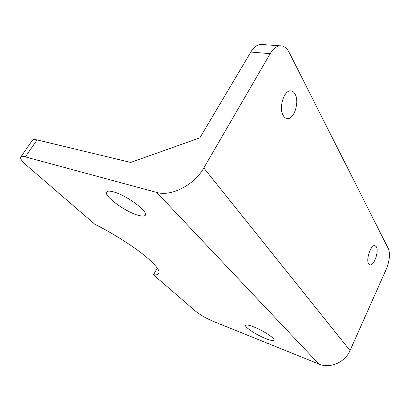 <?xml version="1.0" encoding="UTF-8"?>
<svg xmlns="http://www.w3.org/2000/svg" width="410" height="410" viewBox="0 0 410 410"><rect width="100%" height="100%" fill="white"/><g stroke="black" fill="none" stroke-linecap="round" stroke-linejoin="round"><path stroke-width="0.61" d="M368.605 263.85C365.746 259.684 370.824 244.744 374.796 245.57L376.39 246.794C379.112 251.166 374.099 265.752 370.117 264.962L368.605 263.85M283.269 115.61C278.574 108.43 283.71 90.605 290.382 90.861C292.309 90.805 293.878 91.891 295.097 94.121C299.556 101.659 294.38 118.879 287.728 118.592C285.954 118.618 284.468 117.624 283.269 115.61M253.518 326.785C263.461 330.562 276.401 339.255 273.875 340.372C272.845 340.92 270.154 340.341 265.803 338.629C256.019 334.827 243.458 326.437 245.815 325.191C246.748 324.643 249.316 325.176 253.518 326.785M113.549 191.88C127.238 195.426 150.255 213.108 144.853 215.578C143.664 216.367 141.276 216.224 137.678 215.132C124.348 211.396 102.044 194.571 106.995 191.624C108.055 190.87 110.244 190.957 113.549 191.88M350.037 350.545L386.21 269.308C389.577 260.883 390.32 254.067 388.449 248.86L289.086 52.28C286.728 47.76 283.659 45.607 279.876 45.833C276.284 46.268 273.05 48.882 270.18 53.669L203.801 167.972L350.037 350.545C345.087 362.368 329.953 368.862 318.98 364.075L213.026 321.271C206.086 318.298 200.321 314.977 195.739 311.313L153.453 274.828C155.708 275.028 157.312 274.792 158.255 274.121C161.125 271.615 156.343 265.244 143.915 255.01C131.564 245.134 112.361 233.049 94.853 224.275L26.553 165.353C21.576 160.976 19.7 158.122 20.925 156.789L32.569 140.02C33.333 139.426 34.835 139.385 37.069 139.912L130.672 162.432L199.875 137.837L250.812 52.044C253.682 47.365 256.947 44.818 260.601 44.398L263.133 44.587M318.98 364.075L156.728 192.428L25.328 156.892C23.109 156.302 21.643 156.266 20.925 156.789M156.728 192.428C171.129 196.877 194.335 185.023 203.801 167.972M32.144 140.635L32.569 140.02M157.332 268.073L153.453 274.828M270.18 53.669L250.812 52.044M37.069 139.912L25.328 156.892M273.875 340.372L274.1 339.91M144.853 215.578L145.422 214.625M158.255 274.121L159.111 272.619M260.601 44.398L279.876 45.833M287.728 118.592L286.272 118.367M370.117 264.962L369.533 264.798"/></g></svg>
